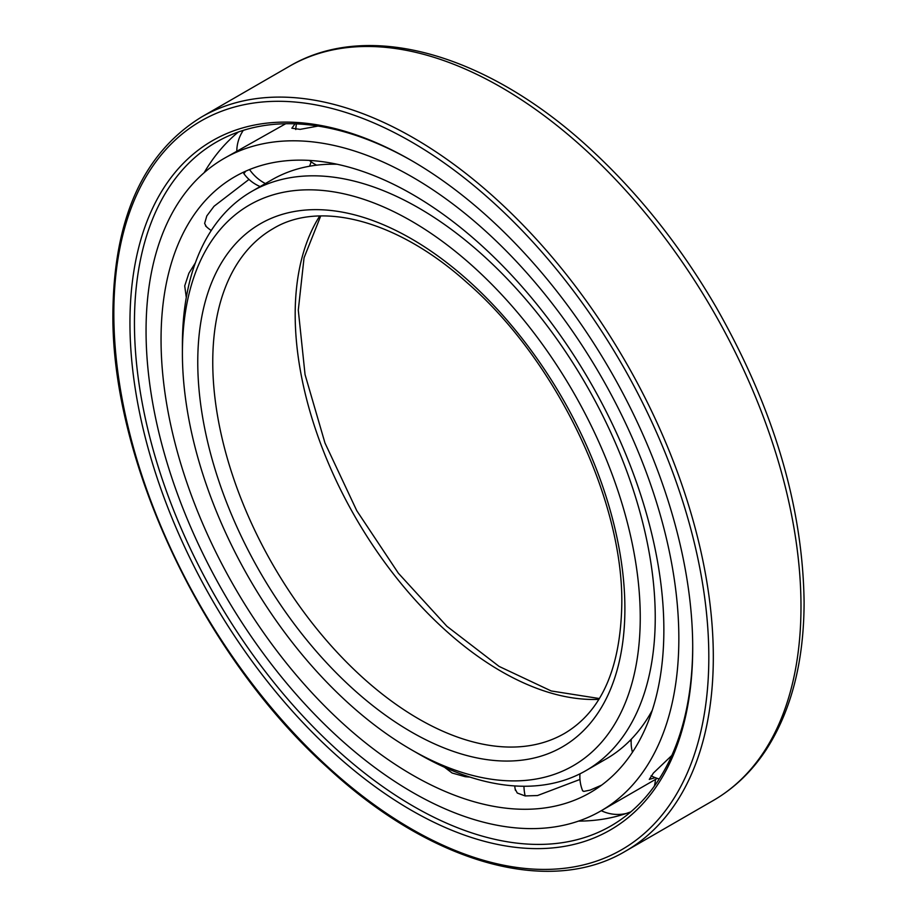 <?xml version="1.0" encoding="UTF-8"?>
<svg xmlns="http://www.w3.org/2000/svg" width="917" height="917" viewBox="0 0 917 917"><rect width="100%" height="100%" fill="white"/><g stroke="black" fill="none" stroke-linecap="round" stroke-linejoin="round"><path stroke-width="1.38" d="M663.862 629.864A355.544 205.27 -120 0 0 508.66 272.051A355.544 205.27 -120 0 0 234.683 176.798A355.544 205.27 -120 0 0 161.048 339.565A355.544 205.27 60 0 0 316.239 697.367A355.544 205.27 60 0 0 590.227 792.62A355.544 205.27 60 0 0 663.862 629.864M245.756 171.158L243.888 173.634M206.279 226.579L204.629 223.416L206.806 215.942L214.051 206.256L249 179.411M186.289 297.509L184.718 285.875L188.891 273.232L195.378 262.847M444.436 767.208L452.104 773.008L465.24 776.699L469.962 777.089M579.98 779.45L537.511 795.543L525.166 795.933L517.28 793.033L515.159 789.056M601.586 785.158L590.067 790.133L583.739 791.417L582.547 790.58M678.844 638.507A376.738 217.512 -120 0 0 514.403 259.373A376.738 217.512 -120 0 0 224.08 158.446A376.738 217.512 -120 0 0 146.055 330.911A376.738 217.512 60 0 0 310.508 710.045A376.738 217.512 60 0 0 600.818 810.972A376.738 217.512 60 0 0 678.844 638.507M318.061 126.053L300.134 129.366L291.858 128.208L295.056 123.818M285.703 123.726L224.08 158.446M655.231 777.65L649.293 779.404L653.431 773.02L671.852 755.436M514.746 785.926A37.849 37.849 0 0 0 515.4 790.259A37.769 12.334 -15.9 0 0 515.423 790.351M205.534 225.869L205.534 225.869A37.849 37.849 0 0 0 211.242 230.522M238.409 131.979A394.23 227.611 -120 0 0 222.223 147.58A394.23 227.611 -120 0 0 204.147 172.705M630.907 811.809A394.23 227.611 60 0 1 609.301 818.033A394.23 227.611 60 0 1 578.501 821.116M692.702 646.508A394.757 227.909 60 0 1 612.258 825.162A394.757 227.909 60 0 1 307.619 721.071A394.757 227.909 60 0 1 134.444 322.91A394.757 227.909 -120 0 1 217.524 141.447A394.757 227.909 -120 0 1 412.455 161.105M692.713 647.815A397.932 229.743 -120 0 0 411.332 160.452A397.932 229.743 -120 0 0 129.95 322.91A397.932 229.743 60 0 0 411.332 810.273A397.932 229.743 60 0 0 692.713 647.815M337.078 164.246A334.35 193.04 -120 0 0 271.776 179.858L251.648 191.481A334.35 193.04 -120 0 0 182.403 344.54L182.403 353.194A323.747 186.919 -120 0 1 411.332 221.02A323.747 186.919 -120 0 1 640.249 617.531A323.747 186.919 60 0 1 411.32 749.705A323.747 186.919 60 0 1 182.403 353.194M652.296 710.228A334.35 193.04 60 0 1 606.126 758.967L585.997 770.589A334.35 193.04 60 0 1 418.817 754.026L411.32 749.705M251.648 191.481A334.35 193.04 -120 0 1 509.302 281.049A334.35 193.04 -120 0 1 655.242 617.531A334.35 193.04 60 0 1 585.997 770.589M525.166 795.933A37.849 28.324 -82.9 0 1 523.951 786.247M249.527 169.553A37.849 30.891 56.3 0 0 265.391 183.549M708.818 657.111A420.72 242.902 -120 0 0 411.332 141.848A420.72 242.902 -120 0 0 113.834 313.603A420.72 242.902 60 0 0 411.332 828.876A420.72 242.902 60 0 0 708.818 657.111M713.311 657.111A423.895 244.736 -120 0 0 528.284 230.522A423.895 244.736 -120 0 0 201.625 116.952C143.579 152.646 114.006 217.765 112.906 312.307C110.911 460.621 202.806 655.483 327.335 767.369C430.165 862.954 548.974 896.929 625.52 851.171A423.895 244.736 60 0 0 713.311 657.111M201.625 116.952L289.302 66.333A423.895 244.736 -120 0 1 615.96 179.904A423.895 244.736 -120 0 1 800.988 606.492A423.895 244.736 60 0 1 713.197 800.552L625.52 851.171M624.89 608.659A302.025 174.379 60 0 1 411.332 731.961A302.025 174.379 60 0 1 197.763 362.055A302.025 174.379 -120 0 1 411.332 238.752A302.025 174.379 -120 0 1 624.89 608.659M564.54 733.417A291.434 168.258 60 0 1 339.966 655.346A291.434 168.258 60 0 1 212.755 362.055A291.434 168.258 -120 0 1 273.106 228.654C319.586 200.25 397.13 219.713 467.28 282.86C556.275 359.911 623.445 500.155 621.795 604.337C620.522 668.516 601.449 711.546 564.54 733.417M319.746 215.976A291.434 168.258 -120 0 0 295.182 314.474A291.434 168.258 60 0 0 598.835 699.362M657.271 778.384L600.818 810.972M631.16 741.211A37.849 37.849 0 0 0 629.796 740.718M654.348 786.133A37.849 37.849 0 0 0 655.472 779.427M579.968 773.822A37.849 37.849 0 0 0 582.696 790.947M601.3 810.697A37.849 37.849 0 0 0 626.185 813.494M631.274 739.217A37.849 37.849 0 0 0 632.443 752.238M651.116 775.748A37.849 37.849 0 0 0 659.22 778.957M296.466 123.875A37.849 37.849 0 0 0 295.767 129.526M309.373 160.418A37.849 37.849 0 0 0 316.64 165.175M243.292 130.363A37.849 37.849 0 0 0 236.792 151.11M243.762 173.462A37.849 37.849 0 0 0 260.176 186.552M309.545 166.229A37.849 37.849 0 0 0 311.092 161.77M289.302 66.333C369.287 18.89 490.217 54.882 593.23 151.672C640.284 195.527 681.297 247.441 716.257 307.424C773.558 408.008 802.833 506.253 804.094 602.171C803.991 661.386 791.405 710.492 766.325 749.51C752.066 771.254 734.368 788.265 713.197 800.552M320.732 215.942L304.054 257.78L298.289 310.141L305.052 374.583L324.973 442.991L356.782 510.712L398.356 573.194L446.911 626.288L499.112 666.418L551.22 690.959L599.34 698.536"/></g></svg>
